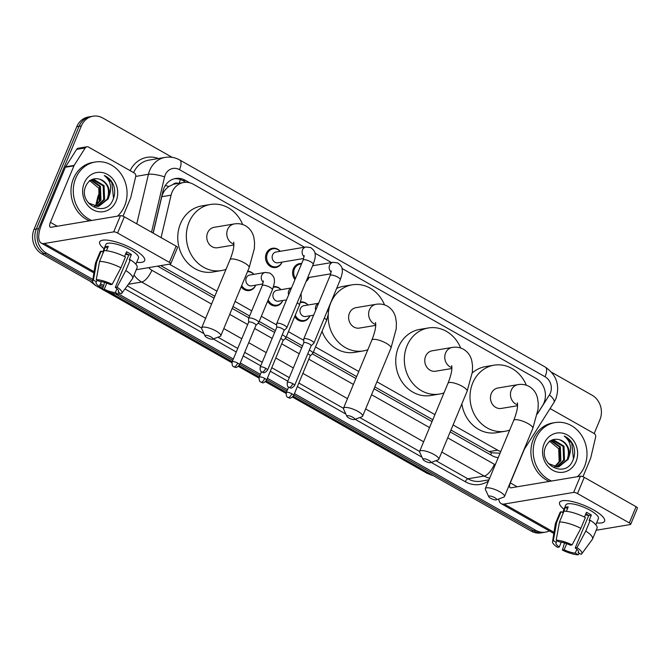 <?xml version="1.0" encoding="UTF-8"?>
<svg xmlns="http://www.w3.org/2000/svg" width="671" height="671" viewBox="0 0 671 671"><rect width="100%" height="100%" fill="white"/><g stroke="black" fill="none" stroke-linecap="round" stroke-linejoin="round"><path stroke-width="1.01" d="M309.859 315.831A9.746 8.572 -99.5 0 1 309.784 316.024A9.746 8.572 -99.5 0 1 303.569 321.208A9.746 8.572 -99.5 0 1 294.728 316.511M282.785 300.491A9.746 8.572 -99.5 0 1 282.701 300.683A9.746 8.572 -99.5 0 1 276.494 305.867A9.746 8.572 -99.5 0 1 267.645 301.17M255.701 285.15A9.746 8.572 -99.5 0 1 255.626 285.343A9.746 8.572 -99.5 0 1 249.419 290.526A9.746 8.572 -99.5 0 1 241.191 286.811M282.021 262.118A9.746 8.572 -99.5 0 1 281.946 262.311A9.746 8.572 -99.5 0 1 275.739 267.494A9.746 8.572 -99.5 0 1 267.343 263.535A9.746 8.572 -99.5 0 1 266.303 253.445A9.746 8.572 -99.5 0 1 272.518 248.262A9.746 8.572 -99.5 0 1 280.218 251.298M309.105 277.45A9.746 8.572 -99.5 0 1 309.021 277.643A9.746 8.572 -99.5 0 1 306.102 281.434M294.98 279.622A9.746 8.572 -99.5 0 1 293.386 268.786A9.746 8.572 -99.5 0 1 299.593 263.602A9.746 8.572 -99.5 0 1 301.673 263.544M537.354 413.839L542.562 405.611A18.276 16.079 80.5 0 0 543.955 402.919A18.276 16.079 80.5 0 0 536.045 378.394L341.992 268.467M178.285 183.401A6.089 5.36 80.5 0 0 173.017 184.45L168.924 186.504C165.326 188.979 162.944 192.384 161.786 196.72L153.206 233.147M173.017 184.45A18.276 16.079 -99.5 0 1 175.097 183.938L183.669 182.504A18.276 16.079 80.5 0 0 171.08 195.16L161.082 237.609M450.962 430.036L489.05 451.617L491.575 452.766L500.054 453.219M160.721 265.607L214.821 296.255M232.971 306.546L249.612 315.966M259.224 321.417L275.412 330.585M286.299 336.75L302.487 345.926M313.374 352.09L356.653 376.607M374.812 386.899L432.803 419.752M453.084 424.928L497.647 450.174A18.276 16.079 80.5 0 0 500.759 451.524M169.31 264.173L216.943 291.155M235.102 301.438L251.734 310.866M261.346 316.309L276.662 324.982M288.421 331.65L303.737 340.323M315.504 346.991L358.775 371.508M376.934 381.791L434.925 414.644M304.508 247.23L193.441 184.307A18.276 16.079 80.5 0 0 183.669 182.504M331.583 262.571L314.917 253.126M300.591 301.942A9.746 8.572 -99.5 0 1 308.048 305.011M273.508 286.601A9.746 8.572 -99.5 0 1 280.973 289.671M247.683 271.201A9.746 8.572 -99.5 0 1 253.89 274.338M549.356 530.929A18.276 16.079 -99.5 0 1 545.531 532.137A18.276 16.079 -99.5 0 1 535.76 530.333L294.443 393.617M551.654 372.313L592.023 395.177A18.276 16.079 -99.5 0 1 599.933 419.702L594.179 433.533M92.875 279.43L46.517 253.168A18.276 16.079 -99.5 0 1 38.599 228.643L81.359 125.93A18.276 16.079 -99.5 0 1 93.001 116.209A18.276 16.079 -99.5 0 1 102.772 118.012L172.229 157.366M287.498 389.683L267.36 378.276M260.423 374.343L240.285 362.944M233.34 359.01L118.549 293.973M103.653 285.536L100.482 283.741M293.244 396.293L531.189 531.096A18.276 16.079 -99.5 0 0 540.96 532.908L543.242 532.522A18.276 16.079 -99.5 0 1 533.479 530.711L293.873 394.976L533.479 530.711A18.276 16.079 -99.5 0 0 543.242 532.522L545.531 532.137M93.261 283.003L41.938 253.932A18.276 16.079 -99.5 0 1 34.028 229.407L76.788 126.693L79.069 126.307A18.276 16.079 -99.5 0 1 90.719 116.586A18.276 16.079 -99.5 0 0 79.069 126.307L36.318 229.021L79.069 126.307L81.359 125.93M41.938 253.932L44.227 253.546A18.276 16.079 -99.5 0 1 36.318 229.021A18.276 16.079 -99.5 0 0 44.227 253.546L92.64 280.973L44.227 253.546L46.517 253.168M286.936 391.042L266.798 379.635L286.936 391.042M259.853 375.701L239.723 364.294L259.853 375.701M232.778 360.369L115.58 293.973L232.778 360.369M103.233 286.978L99.912 285.1L103.233 286.978M189.658 182.772L185.322 180.314A18.276 16.079 80.5 0 0 175.55 178.503A18.276 16.079 80.5 0 0 162.961 191.168L153.08 233.08M450.182 431.906L492.153 455.693A18.276 16.079 80.5 0 0 498.217 457.63M157.685 266.119A18.276 16.079 80.5 0 0 159.044 266.974L214.041 298.134M232.191 308.417L248.832 317.844M258.192 323.145L274.632 332.464M285.267 338.486L301.707 347.796M312.35 353.827L355.873 378.486M374.032 388.769L432.023 421.623M174.418 178.746A18.276 16.079 -99.5 0 1 183.032 180.7L185.875 182.302M76.788 126.693A18.276 16.079 -99.5 0 1 88.429 116.972L93.001 116.209M286.366 392.401L266.161 380.952M259.291 377.06L239.086 365.62M232.216 361.719L110.396 292.715M102.806 288.413L99.35 286.45M551.604 481.023A30.463 26.798 -99.5 0 1 535.651 438.784A30.463 26.798 -99.5 0 1 555.06 422.587A30.463 26.798 -99.5 0 1 581.279 434.934A30.463 26.798 -99.5 0 1 584.525 466.471A30.463 26.798 -99.5 0 1 577.362 476.712M549.314 481.401A30.463 26.798 -99.5 0 1 533.361 439.17A30.463 26.798 -99.5 0 1 552.77 422.965L555.06 422.587M576.02 461.656A19.862 17.471 -99.5 0 1 552.753 470.254A19.862 17.471 -99.5 0 1 544.156 443.606A19.862 17.471 -99.5 0 1 567.423 435.009A19.862 17.471 -99.5 0 1 576.02 461.656M545.842 446.299C537.328 464.164 565.309 479.144 572.707 460.675C574.955 455.794 575.19 450.744 573.411 445.527C571.407 441.032 568.345 437.869 564.219 436.049C570.375 441.032 572.036 447.7 569.209 456.062A13.772 12.112 -99.5 0 0 559.564 439.757C553.508 438.188 548.937 440.369 545.842 446.299M558.356 466.873L567.23 459.543C570.149 450.098 567.599 443.497 559.564 439.757M548.266 463.502L557.601 466.941L558.809 466.806L568.136 459.392L569.209 456.062M556.502 466.957L563.598 460.147L563.086 446.341L551.998 440.033M556.972 466.966L564.504 459.996L563.992 446.19L553.55 439.824L551.914 440.05M554.607 466.748L559.966 460.759L559.455 446.945L550.748 440.654M555.085 466.831L560.872 460.608L560.36 446.794L551.109 440.444M549.398 440.998L558.725 448.748L559.153 461.942M573.453 458.897L571.776 443.12L564.219 436.049M593.525 509.893A24.374 6.735 22.6 0 1 602.893 516.838A24.374 6.735 22.6 0 1 596.62 522.877A24.374 6.735 22.6 0 0 604.588 521.174A24.374 6.735 22.6 0 0 593.525 509.893A24.374 6.735 22.6 0 0 563.866 500.591A24.374 6.735 22.6 0 0 564.001 509.297A24.374 6.735 22.6 0 1 559.589 502.445A24.374 6.735 22.6 0 1 593.525 509.893M550.094 408.564L594.154 433.525A3.045 2.676 80.5 0 1 595.63 437.115L590.715 458.008A3.045 2.676 80.5 0 1 590.555 458.494L582.965 476.729M498.721 498.956A24.374 9.436 -60.5 0 0 501.17 503.627A24.374 9.436 -60.5 0 0 504.181 504.047L573.638 492.422L580.381 476.2L510.933 487.834A6.089 2.357 119.5 0 1 510.178 487.725A6.089 2.357 119.5 0 1 510.329 482.902L524.319 449.302M596.192 530.258L630.329 524.537A3.045 0.839 -157.4 0 0 630.698 524.328A3.045 0.839 -157.4 0 0 629.314 522.919L636.066 506.697A3.045 0.839 22.6 0 1 637.45 508.106L630.698 524.328M580.381 476.2A3.045 0.839 22.6 0 1 584.256 477.349L577.505 493.562L629.314 522.919M577.505 493.562A3.045 0.839 -157.4 0 0 573.638 492.422M584.256 477.349L636.066 506.697M585.85 513.76A12.187 3.363 -157.4 0 1 586.454 514.095A12.187 3.363 -157.4 0 1 588.719 515.513L575.215 547.947A12.187 3.363 22.6 0 1 578.486 552.174A12.187 3.363 22.6 0 1 578.134 552.61L578.553 551.612M576.875 549.247L575.273 553.089A12.187 3.363 22.6 0 1 564.152 549.801L566.701 543.669M588.71 515.529A12.187 3.363 22.6 0 1 585.447 514.724M584.475 517.073L586.462 512.3A17.672 4.882 22.6 0 1 589.029 513.667A17.672 4.882 22.6 0 1 591.352 515.068L589.096 520.478L590.254 520.285A20.105 5.553 22.6 0 1 597.056 528.186L592.552 538.998A20.105 5.553 22.6 0 1 592.367 539.325L581.715 553.835A15.844 4.378 22.6 0 1 581.136 554.313L578.134 552.61M562.65 512.535L565.779 505.02A17.672 4.882 22.6 0 1 590.379 510.421A17.672 4.882 22.6 0 1 598.406 518.599L595.823 524.806M566.374 511.31L568.211 506.907A17.672 4.882 22.6 0 0 565.351 507.385L563.103 512.787L561.115 511.671L556.62 522.483L553.34 540.667L556.343 542.369L557.047 540.667M561.292 542.151L559.262 547.033L557.5 547.326A15.844 4.378 22.6 0 1 552.535 541.69L555.328 523.908A20.105 5.553 22.6 0 1 555.429 523.548L559.924 512.736A20.105 5.553 22.6 0 1 561.115 511.671M563.976 511.193A20.105 5.553 22.6 0 1 585.372 517.517L580.868 528.329L572.086 544.886L570.333 545.179A12.187 3.363 22.6 0 0 559.203 541.891L556.2 540.189L559.471 522.004L563.976 511.193M555.429 523.548A20.105 5.553 22.6 0 1 556.62 522.483M559.471 522.004A20.105 5.553 22.6 0 1 580.868 528.329M564.512 542.94L562.39 550.094L564.152 549.801M575.273 553.089L578.276 554.791L579.35 553.307M578.276 554.791A15.844 4.378 22.6 0 1 562.39 550.094M552.535 541.69A15.844 4.378 22.6 0 1 553.34 540.667M556.2 540.189A15.844 4.378 22.6 0 1 572.086 544.886M559.262 547.033A12.187 3.363 22.6 0 1 555.991 542.805A12.187 3.363 22.6 0 1 556.343 542.369M575.215 547.947L576.976 547.653L585.758 531.096L590.254 520.285M585.758 531.096A20.105 5.553 22.6 0 1 592.552 538.998M576.976 547.653A15.844 4.378 22.6 0 1 581.715 553.835M588.719 515.513L591.352 515.068M565.351 507.385L567.498 508.601M494.644 497.622A4.261 1.174 -157.4 0 0 490.375 496.062A4.261 1.174 -157.4 0 0 488.748 496.699A4.261 1.174 -157.4 0 0 490.644 498.293A4.261 1.174 -157.4 0 0 496.288 499.845A4.261 1.174 -157.4 0 0 494.644 497.622M488.748 496.699L485.427 489.503A10.359 2.86 22.6 0 1 485.334 488.572A10.359 2.86 22.6 0 1 499.752 491.742A10.359 2.86 22.6 0 1 504.458 496.532A10.359 2.86 22.6 0 1 503.736 497.127L496.288 499.845M517.341 402.835C518.113 406.458 516.896 412.329 513.692 420.457A10.359 2.86 -157.4 0 1 528.111 423.627A10.359 2.86 -157.4 0 1 532.816 428.417L538.05 409.268L538.243 403.212L537.496 398.02C536.305 392.98 533.554 389.138 529.226 386.488C525.678 384.575 521.904 383.963 517.895 384.659L497.89 388.006A10.359 9.109 80.5 0 0 491.289 393.516A10.359 9.109 80.5 0 0 492.397 404.236A10.359 9.109 80.5 0 0 501.312 408.438L517.559 405.72M509.683 430.077A33.508 29.474 -99.5 0 1 505.129 431.268A33.508 29.474 -99.5 0 1 476.284 417.681A33.508 29.474 -99.5 0 1 472.72 382.99A33.508 29.474 -99.5 0 1 494.066 365.175A33.508 29.474 -99.5 0 1 526.349 385.221M472.258 372.967A33.508 29.474 -99.5 0 1 485.494 366.609L494.066 365.175M505.129 431.268L496.557 432.711A33.508 29.474 -99.5 0 1 461.849 403.875M428.962 460.415A4.261 1.174 -157.4 0 0 424.693 458.847A4.261 1.174 -157.4 0 0 423.057 459.492A4.261 1.174 -157.4 0 0 424.961 461.078A4.261 1.174 -157.4 0 0 430.597 462.629A4.261 1.174 -157.4 0 0 428.962 460.415M423.057 459.492L419.736 452.288A10.359 2.86 22.6 0 1 419.643 451.357A10.359 2.86 22.6 0 1 434.07 454.527A10.359 2.86 22.6 0 1 438.767 459.316A10.359 2.86 22.6 0 1 438.054 459.912L430.597 462.629M451.65 365.62C452.422 369.243 451.206 375.123 448.002 383.242A10.359 2.86 -157.4 0 1 462.42 386.412A10.359 2.86 -157.4 0 1 467.125 391.201L472.359 372.061L472.552 365.997L471.805 360.805C470.614 355.764 467.863 351.923 463.535 349.272C459.987 347.36 456.213 346.748 452.204 347.444L432.199 350.79A10.359 9.109 80.5 0 0 425.599 356.301A10.359 9.109 80.5 0 0 426.706 367.02A10.359 9.109 80.5 0 0 435.622 371.222L451.868 368.505M443.992 392.862A33.508 29.474 -99.5 0 1 439.446 394.062A33.508 29.474 -99.5 0 1 410.602 380.465A33.508 29.474 -99.5 0 1 407.029 345.783A33.508 29.474 -99.5 0 1 428.375 327.96A33.508 29.474 -99.5 0 1 460.667 348.006M439.446 394.062L430.866 395.496A33.508 29.474 -99.5 0 1 402.021 381.908A33.508 29.474 -99.5 0 1 398.457 347.217A33.508 29.474 -99.5 0 1 419.803 329.394L428.375 327.96M352.812 417.27A4.261 1.174 -157.4 0 0 348.543 415.71A4.261 1.174 -157.4 0 0 346.907 416.347A4.261 1.174 -157.4 0 0 348.811 417.941A4.261 1.174 -157.4 0 0 354.447 419.492A4.261 1.174 -157.4 0 0 352.812 417.27M346.907 416.347L343.586 409.151A10.359 2.86 22.6 0 1 343.493 408.22A10.359 2.86 22.6 0 1 357.92 411.39A10.359 2.86 22.6 0 1 362.625 416.179A10.359 2.86 22.6 0 1 361.904 416.775L354.447 419.492M375.5 322.483C376.28 326.106 375.055 331.977 371.851 340.105A10.359 2.86 -157.4 0 1 386.27 343.275A10.359 2.86 -157.4 0 1 390.975 348.064L396.217 328.916L396.402 322.86L395.655 317.668C394.473 312.627 391.713 308.786 387.385 306.135C383.846 304.223 380.063 303.611 376.054 304.307L356.049 307.654A10.359 9.109 80.5 0 0 349.448 313.164A10.359 9.109 80.5 0 0 350.556 323.883A10.359 9.109 80.5 0 0 359.471 328.085L375.718 325.368M328.505 311.461A33.508 29.474 -99.5 0 1 330.878 302.638A33.508 29.474 -99.5 0 1 352.225 284.823A33.508 29.474 -99.5 0 1 384.517 304.869M336.624 288.488A33.508 29.474 -99.5 0 1 343.653 286.257L352.225 284.823M367.842 349.725A33.508 29.474 -99.5 0 1 363.296 350.916A33.508 29.474 -99.5 0 1 328.194 315.093M363.296 350.916L354.724 352.359A33.508 29.474 -99.5 0 1 322.03 331.298M210.971 336.917A4.261 1.174 -157.4 0 0 206.702 335.357A4.261 1.174 -157.4 0 0 205.066 335.995A4.261 1.174 -157.4 0 0 206.97 337.588A4.261 1.174 -157.4 0 0 212.615 339.14A4.261 1.174 -157.4 0 0 210.971 336.917M205.066 335.995L201.745 328.798A10.359 2.86 22.6 0 1 201.661 327.867A10.359 2.86 22.6 0 1 216.079 331.038A10.359 2.86 22.6 0 1 220.784 335.827A10.359 2.86 22.6 0 1 220.063 336.423L212.615 339.14M233.667 242.13C234.439 245.754 233.223 251.625 230.01 259.752A10.359 2.86 -157.4 0 1 244.437 262.915A10.359 2.86 -157.4 0 1 249.134 267.712L254.376 248.564L254.561 242.508L253.823 237.316C252.631 232.275 249.872 228.434 245.552 225.783C242.005 223.871 238.23 223.258 234.221 223.955L214.208 227.301A10.359 9.109 80.5 0 0 207.616 232.812A10.359 9.109 80.5 0 0 208.715 243.531A10.359 9.109 80.5 0 0 217.63 247.733L233.877 245.016M226.01 269.373A33.508 29.474 -99.5 0 1 221.455 270.564A33.508 29.474 -99.5 0 1 192.611 256.976A33.508 29.474 -99.5 0 1 189.037 222.286A33.508 29.474 -99.5 0 1 210.392 204.47A33.508 29.474 -99.5 0 1 242.676 224.517M221.455 270.564L212.883 272.007A33.508 29.474 -99.5 0 1 184.039 258.41A33.508 29.474 -99.5 0 1 180.465 223.728A33.508 29.474 -99.5 0 1 201.812 205.905L210.392 204.47M295.45 278.482A9.142 8.035 -99.5 0 1 294.443 268.97A9.142 8.035 -99.5 0 1 300.264 264.106A9.142 8.035 -99.5 0 1 301.472 264.013M311.092 345.867L313.768 343.3A5.485 1.518 -157.4 0 0 313.877 343.149A5.485 1.518 -157.4 0 0 311.386 340.616A5.485 1.518 -157.4 0 0 304.416 338.553A5.485 1.518 -157.4 0 0 303.753 338.939A5.485 1.518 -157.4 0 0 303.72 339.123L303.778 342.831M311.042 345.917A3.959 1.09 -157.4 0 0 311.118 345.808A3.959 1.09 -157.4 0 0 309.323 343.98A3.959 1.09 -157.4 0 0 304.282 342.487A3.959 1.09 -157.4 0 0 303.804 342.764A3.959 1.09 -157.4 0 0 303.778 342.898M309.021 277.467A9.142 8.035 -99.5 0 1 306.353 280.839M303.695 258.486L277.895 262.806A5.485 4.823 -99.5 0 1 273.172 260.583A5.485 4.823 -99.5 0 1 272.585 254.905A5.485 4.823 -99.5 0 1 276.083 251.994L306.035 246.978L310.707 247.591C313.843 249.964 315.311 252.204 315.118 254.317C315.622 255.961 314.993 259.308 313.214 264.349A5.485 1.518 -157.4 0 0 310.723 261.807A5.485 1.518 -157.4 0 0 310.447 261.648A5.485 1.518 -157.4 0 0 303.091 260.13L276.67 323.598A5.485 1.518 -157.4 0 0 276.637 323.783L276.704 327.49M281.946 262.126A9.142 8.035 -99.5 0 1 276.209 266.798A9.142 8.035 -99.5 0 1 268.341 263.091A9.142 8.035 -99.5 0 1 267.368 253.63A9.142 8.035 -99.5 0 1 273.189 248.765A9.142 8.035 -99.5 0 1 280.134 251.315M284.018 330.535L286.693 327.968A5.485 1.518 -157.4 0 0 286.794 327.809A5.485 1.518 -157.4 0 0 284.303 325.276A5.485 1.518 -157.4 0 0 277.333 323.212A5.485 1.518 -157.4 0 0 276.67 323.598M283.967 330.577A3.959 1.09 -157.4 0 0 284.043 330.467A3.959 1.09 -157.4 0 0 282.239 328.639A3.959 1.09 -157.4 0 0 277.207 327.146A3.959 1.09 -157.4 0 0 276.729 327.423A3.959 1.09 -157.4 0 0 276.704 327.557M313.634 315.202L305.724 316.519A5.485 4.823 -99.5 0 1 301.002 314.296A5.485 4.823 -99.5 0 1 300.423 308.626A5.485 4.823 -99.5 0 1 303.913 305.708L318.608 303.25M300.382 302.621A9.142 8.035 -99.5 0 1 301.027 302.487A9.142 8.035 -99.5 0 1 307.972 305.028M310.061 356.024A3.959 1.09 -157.4 0 0 310.136 355.915A3.959 1.09 -157.4 0 0 308.341 354.078A3.959 1.09 -157.4 0 0 307.796 353.785M310.111 355.974L312.787 353.407A5.485 1.518 -157.4 0 0 312.896 353.256A5.485 1.518 -157.4 0 0 309.314 350.145M309.784 315.84A9.142 8.035 -99.5 0 1 304.038 320.512A9.142 8.035 -99.5 0 1 295.29 315.16M286.551 299.862L278.65 301.187A5.485 4.823 -99.5 0 1 273.927 298.956A5.485 4.823 -99.5 0 1 273.34 293.286A5.485 4.823 -99.5 0 1 276.838 290.367L291.533 287.909M273.307 287.28A9.142 8.035 -99.5 0 1 273.944 287.146A9.142 8.035 -99.5 0 1 280.889 289.687M282.986 340.683A3.959 1.09 -157.4 0 0 283.061 340.574A3.959 1.09 -157.4 0 0 281.258 338.738A3.959 1.09 -157.4 0 0 280.721 338.452M283.036 340.633L285.712 338.067A5.485 1.518 -157.4 0 0 285.812 337.916A5.485 1.518 -157.4 0 0 282.231 334.812M282.701 300.507A9.142 8.035 -99.5 0 1 276.964 305.171A9.142 8.035 -99.5 0 1 268.207 299.82M262.856 283.95L251.566 285.846A5.485 4.823 -99.5 0 1 246.853 283.623A5.485 4.823 -99.5 0 1 246.265 277.945A5.485 4.823 -99.5 0 1 249.763 275.026L265.196 272.443L269.868 273.055C273.005 275.429 274.473 277.668 274.28 279.782C274.783 281.426 274.154 284.772 272.376 289.813A5.485 1.518 -157.4 0 0 269.608 287.121A5.485 1.518 -157.4 0 0 262.915 285.217A5.485 1.518 -157.4 0 0 262.252 285.603L248.614 318.356A5.485 1.518 -157.4 0 0 248.58 318.54L248.647 322.248M255.961 325.292L258.637 322.726A5.485 1.518 -157.4 0 0 258.738 322.575A5.485 1.518 -157.4 0 0 255.29 319.53A5.485 1.518 -157.4 0 0 249.276 317.979A5.485 1.518 -157.4 0 0 248.614 318.356M247.465 271.73A9.142 8.035 -99.5 0 1 253.814 274.347M255.903 325.343A3.959 1.09 -157.4 0 0 255.986 325.234A3.959 1.09 -157.4 0 0 254.183 323.397A3.959 1.09 -157.4 0 0 249.151 321.912A3.959 1.09 -157.4 0 0 248.673 322.189A3.959 1.09 -157.4 0 0 248.647 322.323M255.626 285.167A9.142 8.035 -99.5 0 1 249.889 289.83A9.142 8.035 -99.5 0 1 241.694 285.603M133.596 249.344A24.374 6.735 22.6 0 1 142.965 256.288A24.374 6.735 22.6 0 1 136.699 262.327A24.374 6.735 22.6 0 0 144.668 260.625A24.374 6.735 22.6 0 0 133.596 249.344A24.374 6.735 22.6 0 0 103.938 240.042A24.374 6.735 22.6 0 0 104.072 248.748A24.374 6.735 22.6 0 1 99.669 241.895A24.374 6.735 22.6 0 1 133.596 249.344M74.162 165.376A3.045 2.676 80.5 0 0 73.936 165.829L65.364 167.264A3.045 2.676 -99.5 0 1 65.59 166.811L74.162 165.376L85.192 147.947A3.045 2.676 80.5 0 1 88.53 147.083L134.234 172.967A3.045 2.676 80.5 0 1 135.71 176.565L130.786 197.459A3.045 2.676 80.5 0 1 130.627 197.945L123.036 216.179M65.364 167.264L41.828 223.787A24.374 9.436 -60.5 0 0 41.25 243.078A24.374 9.436 -60.5 0 0 44.261 243.498L113.709 231.872L120.461 215.651L51.013 227.284A6.089 2.357 119.5 0 1 50.258 227.175A6.089 2.357 119.5 0 1 50.4 222.353L73.936 165.829M65.59 166.811L76.62 149.39A3.045 2.676 -99.5 0 1 78.331 148.216L86.903 146.781M136.263 269.708L170.409 263.988A3.045 0.839 -157.4 0 0 170.778 263.778A3.045 0.839 -157.4 0 0 169.394 262.361L176.146 246.148A3.045 0.839 22.6 0 1 177.53 247.557L170.778 263.778M120.461 215.651A3.045 0.839 22.6 0 1 124.336 216.8L117.584 233.013L169.394 262.361M117.584 233.013A3.045 0.839 -157.4 0 0 113.709 231.872M124.336 216.8L176.146 246.148M125.527 254.175A12.187 3.363 22.6 0 0 128.79 254.98L115.295 287.398A12.187 3.363 22.6 0 1 118.566 291.625A12.187 3.363 22.6 0 1 118.205 292.061L118.624 291.063M116.955 288.698L115.353 292.539A12.187 3.363 22.6 0 1 104.223 289.251L106.781 283.12M124.554 256.523L126.534 251.751A17.672 4.882 22.6 0 1 129.109 253.118A17.672 4.882 22.6 0 1 131.424 254.519L128.798 254.963A12.187 3.363 -157.4 0 0 126.534 253.546A12.187 3.363 -157.4 0 0 125.93 253.21M102.73 251.986L105.859 244.47A17.672 4.882 22.6 0 1 130.459 249.872A17.672 4.882 22.6 0 1 138.478 258.05L135.894 264.257M106.446 250.761L108.283 246.358A17.672 4.882 22.6 0 0 105.422 246.836L103.175 252.237L101.195 251.113L96.691 261.925L93.412 280.117L96.423 281.82L97.127 280.117M101.371 281.602L99.333 286.483L97.58 286.777A15.844 4.378 22.6 0 1 92.615 281.132L95.399 263.359A20.105 5.553 22.6 0 1 95.5 262.998L100.004 252.179A20.105 5.553 22.6 0 1 101.195 251.113M104.055 250.635A20.105 5.553 22.6 0 1 125.443 256.968L120.948 267.779L112.166 284.336L110.405 284.63A12.187 3.363 22.6 0 0 99.283 281.342L96.272 279.639L99.551 261.447L104.055 250.635M95.5 262.998A20.105 5.553 22.6 0 1 96.691 261.925M99.551 261.447A20.105 5.553 22.6 0 1 120.948 267.779M104.592 282.39L102.47 289.545L104.223 289.251M115.353 292.539L118.356 294.242L119.43 292.749M118.356 294.242A15.844 4.378 22.6 0 1 102.47 289.545M92.615 281.132A15.844 4.378 22.6 0 1 93.412 280.117M96.272 279.639A15.844 4.378 22.6 0 1 112.166 284.336M99.333 286.483A12.187 3.363 22.6 0 1 96.062 282.256A12.187 3.363 22.6 0 1 96.423 281.82M115.295 287.398L117.048 287.104L125.829 270.547L130.333 259.736L129.176 259.929L131.424 254.519M130.333 259.736A20.105 5.553 22.6 0 1 137.127 267.637L132.632 278.448A20.105 5.553 22.6 0 1 132.447 278.775L121.795 293.286A15.844 4.378 22.6 0 1 121.216 293.764L118.205 292.061M125.829 270.547A20.105 5.553 22.6 0 1 132.632 278.448M117.048 287.104A15.844 4.378 22.6 0 1 121.795 293.286M105.422 246.836L107.578 248.052M91.675 220.474A30.463 26.798 -99.5 0 1 75.731 178.234A30.463 26.798 -99.5 0 1 95.131 162.03A30.463 26.798 -99.5 0 1 121.359 174.385A30.463 26.798 -99.5 0 1 124.605 205.922A30.463 26.798 -99.5 0 1 117.442 216.154M89.394 220.851A30.463 26.798 -99.5 0 1 73.441 178.62A30.463 26.798 -99.5 0 1 92.85 162.416L95.131 162.03M116.1 201.107A19.862 17.471 -99.5 0 1 92.833 209.704A19.862 17.471 -99.5 0 1 84.236 183.049A19.862 17.471 -99.5 0 1 107.503 174.452A19.862 17.471 -99.5 0 1 116.1 201.107M85.922 185.75C77.4 203.615 105.389 218.595 112.787 200.126C115.035 195.244 115.269 190.187 113.491 184.97C111.487 180.482 108.425 177.32 104.299 175.5C110.455 180.482 112.116 187.15 109.281 195.504A13.772 12.112 -99.5 0 0 99.644 179.207C93.588 177.639 89.017 179.811 85.922 185.75M98.427 206.324L107.301 198.993C110.229 189.541 107.67 182.948 99.644 179.207M88.346 202.952L97.681 206.391L98.889 206.257L108.207 198.842L109.281 195.504M96.582 206.408L103.678 199.597L103.158 185.792L92.07 179.484M97.052 206.416L104.584 199.446L104.064 185.632L93.63 179.274L91.986 179.501M94.686 206.198L100.046 200.21L99.534 186.395L90.82 180.096M95.165 206.274L100.952 200.05L100.44 186.244L91.189 179.895M89.478 180.449L98.796 188.199L99.233 201.392M113.533 198.348L111.847 182.571L104.299 175.5M165.326 185.498A18.276 3.741 13.3 0 1 168.924 186.504M490.602 454.812A18.276 7.079 -60.5 0 0 491.575 452.766M179.073 183.267A18.276 7.079 -60.5 0 0 180.365 179.493M489.05 451.617L497.647 450.174M161.786 196.72L171.08 195.16M537.32 414.041L549.423 394.917A12.187 10.719 80.5 0 0 550.354 393.122A12.187 10.719 80.5 0 0 545.078 376.775L179.484 169.662A12.187 10.719 80.5 0 0 165.209 174.938A12.187 10.719 80.5 0 0 164.58 176.892L151.545 232.208M549.423 394.917A12.187 4.135 32.3 0 1 554.003 402.39L555.882 398.759C560.159 385.506 556.653 374.963 545.364 367.129A12.187 4.722 119.5 0 1 545.078 376.775M136.775 223.846L148.45 174.275A24.374 21.438 -99.5 0 1 149.717 170.35A24.374 21.438 -99.5 0 1 165.242 157.391L148.954 160.117A24.374 21.438 80.5 0 0 133.621 172.623M135.743 176.406L148.45 174.275A12.187 2.491 13.3 0 1 164.58 176.892M488.471 481.04A27.419 24.114 -99.5 0 1 465.313 481.736L431.201 462.411M422 457.194L355.051 419.266M345.85 414.057L297.37 386.588M287.817 381.178L270.287 371.248M260.734 365.838L243.212 355.915M236.267 351.981L213.21 338.914M204.009 333.705L124.982 288.933M130.132 170.644A27.419 24.114 -99.5 0 1 158.423 158.532M535.76 530.333L531.189 531.096M38.599 228.643L34.028 229.407M489.645 478.222A24.374 21.438 -99.5 0 1 484.16 476.066L467.863 478.792A24.374 21.438 80.5 0 0 480.889 481.199L488.966 479.849M205.645 318.289L141.656 282.038L128.421 284.252M148.719 267.62A12.187 10.719 80.5 0 0 151.881 270.27A12.187 4.722 119.5 0 1 141.656 282.038A24.374 21.438 -99.5 0 1 134.041 275.051M447.708 437.853L494.376 464.29A12.187 4.722 119.5 0 1 484.16 476.066L441.795 452.061M423.636 441.778L365.645 408.924M347.486 398.641L302.873 373.361M293.319 367.951L275.798 358.02M266.244 352.611L248.715 342.688M241.778 338.754L223.804 328.572M127.264 285.838L201.627 327.968M217.924 337.203L237.752 348.425M244.689 352.359L262.218 362.29M271.772 367.7L289.293 377.63M298.847 383.04L343.46 408.32M359.765 417.555L419.61 451.457M435.915 460.692L467.863 478.792A3.045 1.183 -60.5 0 0 465.313 481.736M151.881 270.27L211.558 304.08M229.717 314.363L247.691 324.546M254.628 328.48L272.158 338.41M281.711 343.82L299.232 353.743M308.786 359.161L353.399 384.433M371.558 394.716L429.549 427.57M494.376 464.29A12.187 10.719 80.5 0 0 495.257 464.743M545.364 367.129L179.778 160.017A12.187 4.722 119.5 0 1 179.484 169.662M183.032 180.7L185.322 180.314M292.749 396.88L428.031 473.516A6.089 2.357 119.5 0 1 427.284 473.416L292.539 397.081M98.209 286.668L102.588 289.151M106.278 291.239L231.965 362.441M238.599 366.207L259.04 377.781M265.674 381.539L286.114 393.122M96.473 286.005L95.399 285.401A6.089 2.357 -60.5 0 0 95.827 285.527M91.516 282.013A24.374 21.438 80.5 0 0 94.821 284.689M429.205 473.323L428.031 473.516A24.374 21.438 80.5 0 0 433.256 475.613M95.768 205.485L97.773 196.997A6.089 1.25 13.3 0 1 98.494 196.611L96.549 204.873M100.038 192.049A24.374 21.438 80.5 0 0 98.494 196.611L100.323 196.301M504.181 504.047L554.011 532.279M510.329 482.902L517.182 486.785M517.895 384.659A10.359 9.109 80.5 0 0 511.294 390.161A10.359 9.109 80.5 0 0 515.781 404.059A10.359 9.109 80.5 0 0 517.567 404.831M452.204 347.444A10.359 9.109 80.5 0 0 445.603 352.954A10.359 9.109 80.5 0 0 450.09 366.852A10.359 9.109 80.5 0 0 451.885 367.624M376.054 304.307A10.359 9.109 80.5 0 0 369.461 309.809A10.359 9.109 80.5 0 0 373.94 323.707A10.359 9.109 80.5 0 0 375.735 324.479M234.221 223.955A10.359 9.109 80.5 0 0 227.62 229.457A10.359 9.109 80.5 0 0 232.099 243.355A10.359 9.109 80.5 0 0 233.894 244.127M292.799 383.661A3.959 1.535 -60.5 0 1 289.478 387.486A3.959 1.535 119.5 0 1 288.991 387.41C290.275 387.284 290.543 389.935 294.603 385.49A3.959 1.09 -157.4 0 0 292.799 383.661A3.959 1.09 -157.4 0 0 287.289 382.445L303.804 342.764M331.214 272.049A5.485 4.823 -99.5 0 1 329.612 265.23A5.485 4.823 -99.5 0 1 333.11 262.311L337.781 262.931C340.918 265.297 342.386 267.544 342.193 269.658C342.705 271.302 342.067 274.64 340.289 279.681A5.485 1.518 -157.4 0 0 337.807 277.148A5.485 1.518 -157.4 0 0 337.521 276.989A5.485 1.518 -157.4 0 0 330.166 275.471L303.753 338.939M265.724 368.32A3.959 1.535 -60.5 0 1 262.403 372.145A3.959 1.535 119.5 0 1 261.916 372.078C263.2 371.944 263.468 374.603 267.519 370.149A3.959 1.09 -157.4 0 0 265.724 368.32A3.959 1.09 -157.4 0 0 260.214 367.104L276.729 327.423M304.139 256.708A5.485 4.823 -99.5 0 1 302.537 249.889A5.485 4.823 -99.5 0 1 306.035 246.978M291.818 393.76A3.959 1.535 -60.5 0 1 288.505 397.584A3.959 1.535 119.5 0 1 288.01 397.517C289.293 397.383 289.562 400.042 293.621 395.588A3.959 1.09 -157.4 0 0 291.818 393.76A3.959 1.09 -157.4 0 0 286.307 392.552L288.564 387.133M328.136 308.886L328.387 313.869L326.534 320.495A5.485 1.518 -157.4 0 0 324.303 318.104M315.705 310.203A5.485 4.823 -99.5 0 1 315.856 306.035A5.485 4.823 -99.5 0 1 318.574 303.326M264.743 378.419A3.959 1.535 -60.5 0 1 261.422 382.244A3.959 1.535 119.5 0 1 260.935 382.176C262.218 382.042 262.487 384.701 266.546 380.256A3.959 1.09 -157.4 0 0 264.743 378.419A3.959 1.09 -157.4 0 0 259.232 377.211L261.489 371.793M301.061 293.546L301.304 298.536L299.451 305.154A5.485 1.518 -157.4 0 0 297.219 302.764M288.631 294.863A5.485 4.823 -99.5 0 1 288.773 290.702A5.485 4.823 -99.5 0 1 291.491 287.993M237.668 363.078A3.959 1.535 -60.5 0 1 234.347 366.903A3.959 1.535 119.5 0 1 233.86 366.836C235.144 366.702 235.412 369.36 239.463 364.915A3.959 1.09 -157.4 0 0 237.668 363.078A3.959 1.09 -157.4 0 0 232.149 361.87L248.673 322.189M263.3 282.172A5.485 4.823 -99.5 0 1 261.698 275.362A5.485 4.823 -99.5 0 1 265.196 272.443M44.261 243.498L94.091 271.73M50.4 222.353L57.253 226.236M85.192 147.947L76.62 149.39M179.778 160.017C175.198 157.467 170.359 156.595 165.242 157.391M523.749 450.199L554.003 402.39M286.056 393.407L265.456 381.74M258.981 378.075L238.381 366.4M231.906 362.734L103.955 290.249M102.504 289.427L97.773 286.743M95.399 285.401L89.981 281.149M433.558 475.781L427.284 473.416M97.773 196.997L99.878 191.294M501.17 503.627L553.827 533.462M513.692 420.457L485.334 488.572M532.816 428.417L504.458 496.532M448.002 383.242L419.643 451.357M467.125 391.201L438.767 459.316M371.851 340.105L343.493 408.22M390.975 348.064L362.625 416.179M230.01 259.752L201.661 327.867M249.134 267.712L220.784 335.827M312.636 265.741L333.11 262.311M300.264 264.106L296.75 264.693M330.166 275.471L331.298 270.874M307.662 277.693L330.769 273.827M340.289 279.681L313.877 343.149M294.603 385.49L311.118 345.808M287.289 382.445C286.853 387.754 289 386.924 288.991 387.41M273.189 248.765L269.675 249.36M303.091 260.13L304.215 255.534M276.209 266.798L272.694 267.385M313.214 264.349L286.794 327.809M267.519 370.149L284.043 330.467M260.214 367.104C259.778 372.413 261.925 371.583 261.916 372.078M301.027 302.487L300.39 302.587M326.534 320.495L312.896 353.256M304.038 320.512L300.524 321.099M293.621 395.588L310.136 355.915M286.307 392.552C285.871 397.853 288.018 397.022 288.01 397.517M273.944 287.146L273.315 287.247M299.451 305.154L285.812 337.916M276.964 305.171L273.449 305.758M266.546 380.256L283.061 340.574M259.232 377.211C258.796 382.512 260.944 381.69 260.935 382.176M262.252 285.603L263.376 281.006M272.376 289.813L258.738 322.575M249.889 289.83L246.374 290.417M239.463 364.915L255.986 325.234M232.149 361.87C231.721 367.171 233.86 366.349 233.86 366.836M41.25 243.078L93.906 272.904"/></g></svg>
